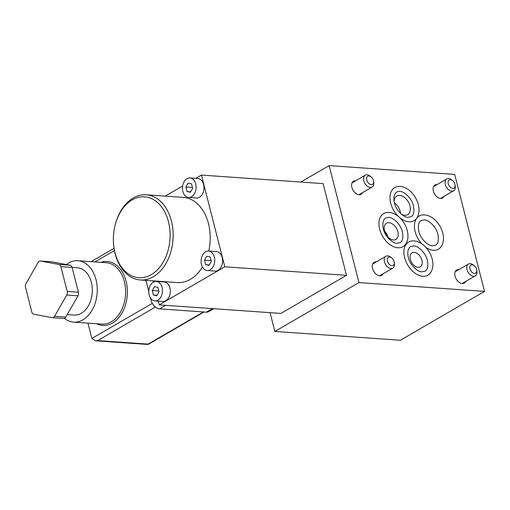 <?xml version="1.0" encoding="UTF-8"?>
<svg xmlns="http://www.w3.org/2000/svg" width="510" height="510" viewBox="0 0 510 510"><rect width="100%" height="100%" fill="white"/><g stroke="black" fill="none" stroke-linecap="round" stroke-linejoin="round"><path stroke-width="0.76" d="M66.306 264.518A30.766 21.484 94 0 1 68.499 263.045A30.766 21.484 94 0 1 77.89 260.731A30.766 21.484 94 0 1 97.117 286.155A30.766 21.484 94 0 1 82.964 319.802A30.766 21.484 94 0 1 73.58 322.116A30.766 21.484 94 0 1 64.426 318.367M95.466 340.782L97.671 340.584L148.091 344.122A3.602 2.518 -86 0 1 146.988 344.397L95.466 340.782L91.87 338.461L87.962 323.123M145.968 280.373L148.799 291.484M150.424 297.846L150.998 300.109A9.008 5.827 59.8 0 0 159.547 308.869L206.365 312.152A9.008 5.827 59.8 0 0 208.775 311.635L213.792 308.716M195.77 178.36L201.424 175.077L224.802 266.794L159.222 304.884L158.272 301.136M153.421 282.113L153.102 280.87M159.222 304.884L280.902 313.427L346.481 275.336L323.104 183.619L201.424 175.077M165.195 196.12L182.605 186.01M358.964 282.578L274.852 331.436L400.388 340.246L484.5 291.388L358.964 282.578L329.148 165.603L300.83 182.051M270.07 312.668L274.852 331.436M484.5 291.388L454.684 174.414L329.148 165.603M404.602 257.652A19.17 12.399 59.8 0 0 416.383 274.106A19.17 12.399 59.8 0 0 430.319 273.073C432.971 269.35 433.608 264.69 432.219 259.099C430.969 254.394 428.642 250.27 425.238 246.738C423.217 244.373 417.378 240.184 411.685 240.994A19.17 12.399 59.8 0 0 404.602 257.652M416.421 218.573C419.08 214.85 419.717 210.19 418.327 204.606C417.078 199.894 414.751 195.77 411.347 192.238C409.326 189.873 403.486 185.685 397.794 186.501A19.17 12.399 59.8 0 0 390.711 203.152A19.17 12.399 59.8 0 0 402.492 219.606A19.17 12.399 59.8 0 0 416.421 218.573A19.17 12.399 59.8 0 0 416.606 218.331M425.869 247.401A19.17 12.399 59.8 0 0 440.863 247.05C443.522 243.327 444.153 238.667 442.769 233.083C441.513 228.372 439.186 224.247 435.782 220.715C433.761 218.35 427.922 214.162 422.229 214.978A19.17 12.399 59.8 0 0 416.632 218.363A19.17 12.399 59.8 0 0 415.146 231.629A19.17 12.399 59.8 0 0 421.802 243.837M376.31 261.866A7.567 4.896 59.8 0 0 374.149 262.293A7.567 4.896 59.8 0 0 372.542 268.451A7.567 4.896 59.8 0 0 381.748 275.374A7.567 4.896 59.8 0 0 383.188 273.704M355.642 180.782A7.567 4.896 59.8 0 0 353.481 181.209A7.567 4.896 59.8 0 0 351.875 187.368A7.567 4.896 59.8 0 0 361.08 194.291A7.567 4.896 59.8 0 0 362.521 192.621M458.828 269.618A7.567 4.896 59.8 0 0 456.667 270.039A7.567 4.896 59.8 0 0 455.06 276.203A7.567 4.896 59.8 0 0 464.266 283.126A7.567 4.896 59.8 0 0 465.706 281.456M437.147 184.543A7.567 4.896 59.8 0 0 434.979 184.971A7.567 4.896 59.8 0 0 433.379 191.129A7.567 4.896 59.8 0 0 442.578 198.052A7.567 4.896 59.8 0 0 444.019 196.382M386.733 212.485A19.17 12.399 59.8 0 0 379.65 229.137A19.17 12.399 59.8 0 0 391.431 245.59A19.17 12.399 59.8 0 0 405.361 244.558C408.019 240.835 408.657 236.181 407.267 230.59C406.017 225.879 403.69 221.754 400.286 218.223C398.265 215.857 392.426 211.669 386.733 212.485M401.408 214.219A10.806 6.993 59.8 0 0 407.688 214.697A10.806 6.993 59.8 0 0 409.976 205.893A10.806 6.993 59.8 0 0 396.831 196.006A10.806 6.993 59.8 0 0 394.134 201.699M394.37 202.782A10.806 6.993 -120.2 0 1 400.235 211.554A10.806 6.993 -120.2 0 1 400.579 213.48M421.942 260.259A8.109 5.24 59.8 0 0 412.08 252.839A8.109 5.24 59.8 0 0 410.365 259.443A8.109 5.24 59.8 0 0 420.221 266.864A8.109 5.24 59.8 0 0 421.942 260.259M394.243 262.236L394.421 263.46A6.847 4.431 -120.2 0 1 392.789 268.126A6.847 4.431 -120.2 0 1 390.96 268.521A6.847 4.431 -120.2 0 1 384.897 263.166A6.847 4.431 -120.2 0 1 385.911 256.288A6.847 4.431 -120.2 0 1 387.74 255.892A6.847 4.431 -120.2 0 1 390.775 257.187L391.75 257.945A4.686 3.028 -120.2 0 1 394.243 262.236A4.686 3.028 -120.2 0 1 391.878 265.704A4.686 3.028 -120.2 0 1 387.434 261.145A4.686 3.028 -120.2 0 1 389.678 257.059A4.686 3.028 -120.2 0 1 391.75 257.945M373.575 181.152L373.753 182.376A6.847 4.431 -120.2 0 1 372.121 187.042A6.847 4.431 -120.2 0 1 370.292 187.438A6.847 4.431 -120.2 0 1 364.229 182.083A6.847 4.431 -120.2 0 1 365.243 175.204A6.847 4.431 -120.2 0 1 367.072 174.809A6.847 4.431 -120.2 0 1 370.107 176.103L371.082 176.862A4.686 3.028 -120.2 0 1 373.575 181.152A4.686 3.028 -120.2 0 1 371.21 184.614A4.686 3.028 -120.2 0 1 366.767 180.062A4.686 3.028 -120.2 0 1 369.01 175.976A4.686 3.028 -120.2 0 1 371.082 176.862M476.761 269.988L476.939 271.205A6.847 4.431 -120.2 0 1 475.307 275.878A6.847 4.431 -120.2 0 1 473.478 276.273A6.847 4.431 -120.2 0 1 467.415 270.918A6.847 4.431 -120.2 0 1 468.429 264.04A6.847 4.431 -120.2 0 1 470.258 263.644A6.847 4.431 -120.2 0 1 473.293 264.932L474.268 265.691A4.686 3.028 -120.2 0 1 476.761 269.988A4.686 3.028 -120.2 0 1 474.396 273.449A4.686 3.028 -120.2 0 1 469.952 268.897A4.686 3.028 -120.2 0 1 472.196 264.811A4.686 3.028 -120.2 0 1 474.268 265.691M455.079 184.913L455.251 186.137A6.847 4.431 -120.2 0 1 453.619 190.804A6.847 4.431 -120.2 0 1 451.796 191.199A6.847 4.431 -120.2 0 1 445.734 185.844A6.847 4.431 -120.2 0 1 446.747 178.965A6.847 4.431 -120.2 0 1 448.577 178.57A6.847 4.431 -120.2 0 1 451.611 179.864L452.587 180.623A4.686 3.028 -120.2 0 1 455.079 184.913A4.686 3.028 -120.2 0 1 452.708 188.375A4.686 3.028 -120.2 0 1 448.264 183.823A4.686 3.028 -120.2 0 1 450.508 179.737A4.686 3.028 -120.2 0 1 452.587 180.623M397.889 231.808A9.365 6.056 59.8 0 0 386.491 223.24A9.365 6.056 59.8 0 0 384.508 230.871A9.365 6.056 59.8 0 0 395.9 239.439A9.365 6.056 59.8 0 0 397.889 231.808M384.597 231.183A9.365 6.056 -120.2 0 1 388.059 237.15M224.802 266.794L346.481 275.336M114.814 226.478A40.532 28.305 94 0 1 141.436 196.873A40.532 28.305 94 0 1 168.466 221.748A40.532 28.305 94 0 1 151.266 274.66A40.532 28.305 94 0 1 115.005 252.801A40.532 28.305 94 0 1 113.564 244.207A40.532 28.305 94 0 1 114.814 226.478L114.916 226.013A42.693 29.816 94 0 1 146.268 194.794A42.693 29.816 94 0 1 171.436 221.028A42.693 29.816 94 0 1 140.295 279.971L177.333 282.572A42.693 29.816 -86 0 0 202.432 267.03M208.749 251.073A42.693 29.816 -86 0 0 208.482 223.629A42.693 29.816 -86 0 0 183.313 197.395L146.268 194.794M188.585 197.434L196.458 197.988A9.766 6.821 -86 0 0 203.586 184.505A9.766 6.821 -86 0 0 197.829 178.506L189.956 177.952A9.766 6.821 94 0 1 195.712 183.957A9.766 6.821 94 0 1 188.585 197.434A9.766 6.821 94 0 1 182.835 191.435A9.766 6.821 94 0 1 189.956 177.952M207.226 270.542L215.092 271.097A9.766 6.821 -86 0 0 222.22 257.614A9.766 6.821 -86 0 0 216.463 251.615L208.59 251.06A9.766 6.821 94 0 1 214.347 257.065A9.766 6.821 94 0 1 207.226 270.542A9.766 6.821 94 0 1 201.469 264.543A9.766 6.821 94 0 1 208.59 251.06M154.951 300.906L162.824 301.461A9.766 6.821 -86 0 0 169.945 287.978A9.766 6.821 -86 0 0 164.188 281.979L156.315 281.424A9.766 6.821 94 0 1 162.072 287.423A9.766 6.821 94 0 1 154.951 300.906A9.766 6.821 94 0 1 149.194 294.907A9.766 6.821 94 0 1 156.315 281.424M140.295 279.971A42.693 29.816 94 0 1 115.126 253.738A42.693 29.816 94 0 1 113.609 244.685L113.564 244.207M190.428 192.225L192.652 188.33L191.499 183.804L188.12 183.166L185.889 187.062L187.042 191.588L190.428 192.225M190.644 191.843L187.042 191.588M192.448 187.521L185.889 187.062M209.062 265.334L211.287 261.439L210.133 256.912L206.754 256.275L204.529 260.17L205.683 264.696L209.062 265.334M209.278 264.951L205.683 264.696M211.083 260.629L204.529 260.17M156.787 295.692L159.018 291.803L157.864 287.277L154.479 286.639L152.254 290.528L153.408 295.06L156.787 295.692M157.01 295.309L153.408 295.06M158.808 290.993L152.254 290.528M67.231 314.594L74.071 315.072A23.709 16.556 -86 0 0 81.307 313.287A23.709 16.556 -86 0 0 92.208 287.366A23.709 16.556 -86 0 0 77.392 267.776L72.095 267.406M63.425 318.469A3.602 2.518 -86 0 0 63.629 318.495A3.602 2.518 -86 0 0 65.803 317.086L77.973 295.813A3.602 2.518 -86 0 0 78.425 292.243L72.101 267.418A3.602 2.518 -86 0 0 70.176 265.232L51.714 261.828A3.602 2.518 -86 0 0 51.516 261.802A3.602 2.518 -86 0 0 51.319 261.796M54.589 316.302A3.602 2.518 94 0 1 52.415 317.704A3.602 2.518 94 0 1 52.211 317.679L33.73 314.205A3.602 2.518 94 0 1 31.811 312.018L25.5 287.27A3.602 2.518 94 0 1 25.953 283.7L38.129 262.42A3.602 2.518 94 0 1 40.303 261.012A3.602 2.518 94 0 1 40.5 261.037L58.956 264.448A3.602 2.518 94 0 1 60.888 266.634L67.212 291.452A3.602 2.518 94 0 1 66.759 295.022L54.589 316.302L65.803 317.086M73.58 322.116L101.904 324.105A30.766 21.484 -86 0 0 111.288 321.791A30.766 21.484 -86 0 0 111.486 321.676A30.766 21.484 -86 0 0 125.428 287.997A30.766 21.484 -86 0 0 106.207 262.72L77.89 260.731M96.6 323.729A32.028 22.37 -86 0 0 112.48 323.021A32.028 22.37 94 0 0 112.684 322.9A32.028 22.37 -86 0 0 126.588 283.477A32.028 22.37 -86 0 0 100.91 262.344M91.87 338.461L152.318 303.354M114.425 250.588L94.905 261.923M155.403 307.052L97.671 340.584M206.365 312.152L212.447 308.62M165.629 305.337L159.547 308.869M150.998 300.109L151.891 299.587M203.477 311.948L148.091 344.122A3.602 2.333 59.8 0 0 149.054 343.918A3.602 3.602 0 0 1 146.988 344.397M77.973 295.813L66.759 295.022M51.714 261.828L40.5 261.037M58.956 264.448L70.176 265.232M72.101 267.418L60.888 266.634M67.212 291.452L78.425 292.243M394.402 202.923C395.989 210.636 404.105 217.694 408.057 217.324L411.047 216.705C412.137 216.291 415.057 213.773 413.438 205.849C411.857 198.135 403.742 191.078 399.789 191.448C397.475 191.301 395.798 192.264 394.759 194.335C393.694 196.465 393.573 199.327 394.402 202.923M437.88 234.326C436.299 226.612 428.183 219.555 424.224 219.925L421.241 220.543C420.151 220.964 417.225 223.476 418.844 231.4C420.425 239.113 428.54 246.171 432.493 245.801L435.483 245.183C436.573 244.768 439.499 242.25 437.88 234.326M427.335 260.349C425.748 252.635 417.633 245.578 413.68 245.947L410.69 246.566C409.6 246.98 406.68 249.498 408.293 257.423C409.881 265.136 417.996 272.193 421.948 271.824L424.938 271.205C426.028 270.784 428.948 268.273 427.335 260.349M372.708 263.963L385.911 256.288M379.58 275.802L392.789 268.126M352.04 182.88L365.243 175.204M358.912 194.718L372.121 187.042M455.226 271.709L468.429 264.04M462.098 283.547L475.307 275.878M433.538 186.634L446.747 178.965M440.417 198.479L453.619 190.804M402.377 231.833C400.796 224.119 392.681 217.062 388.728 217.432L385.738 218.05C384.648 218.471 381.729 220.983 383.341 228.907C384.929 236.627 393.044 243.678 396.997 243.308L399.987 242.69C401.07 242.275 403.996 239.757 402.377 231.833M114.036 248.319L91.073 261.655M204.019 311.986L149.054 343.918M52.415 317.704L63.629 318.495M40.303 261.012L51.516 261.802"/></g></svg>
